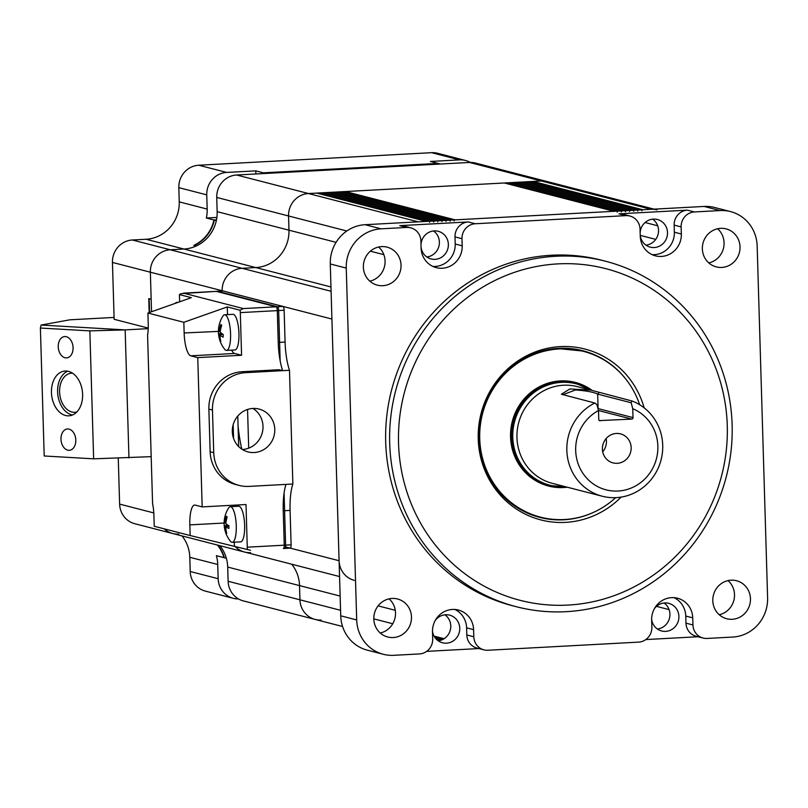 <?xml version="1.0" encoding="UTF-8"?>
<svg xmlns="http://www.w3.org/2000/svg" width="808" height="808" viewBox="0 0 808 808"><rect width="100%" height="100%" fill="white"/><g stroke="black" fill="none" stroke-linecap="round" stroke-linejoin="round"><path stroke-width="1.21" d="M590.86 390.113L577.377 386.628A49.955 47.824 104.5 0 0 516.958 437.582A49.955 47.824 104.5 0 0 552.42 483.376L602.303 496.243A49.955 47.824 -75.5 0 1 566.842 450.45A49.955 47.824 -75.5 0 1 594.829 403.01L561.368 394.243L569.923 388.951L590.86 390.113L632.008 401A49.955 47.824 -75.5 0 1 662.722 445.289A49.955 47.824 -75.5 0 1 602.303 496.243M617.221 463.317A14.988 14.352 104.5 0 0 631.068 449.804A14.988 14.352 104.5 0 0 620.524 433.876A14.988 14.352 104.5 0 0 616.332 433.462A14.988 14.352 104.5 0 0 602.485 446.965A14.988 14.352 104.5 0 0 613.03 462.893A14.988 14.352 104.5 0 0 617.221 463.317M602.707 451.803A14.988 14.352 104.5 0 0 606.111 438.593M594.829 403.01L596.9 404.596L598.506 410.535A42.814 40.996 104.5 0 0 575.69 450.601A42.814 40.996 104.5 0 0 618.039 491.032A42.814 40.996 104.5 0 0 657.864 446.168A42.814 40.996 104.5 0 0 632.745 408.696L631.149 402.748L632.008 401M631.149 402.748L597.668 394.112C593.587 392.082 586.184 390.708 575.447 389.981L562.833 394.748M632.745 408.696L633.018 417.605A1.424 1.364 -75.5 0 1 631.684 419.099L598.506 410.545M599.415 420.604L631.684 419.099M600.182 420.796A1.424 1.364 -75.5 0 1 598.768 419.453L598.506 410.535M340.138 596.072L299.526 585.598A35.683 34.158 -75.5 0 0 291.708 564.206A35.683 34.158 -75.5 0 1 299.526 585.598L299.95 599.809A21.412 20.493 104.5 0 0 315.15 619.433L243.319 600.9A21.412 20.493 -75.5 0 1 228.129 581.275L227.704 567.065A35.683 34.158 104.5 0 0 219.877 545.673A35.683 34.158 104.5 0 1 226.351 558.237L223.957 557.621A35.683 34.158 104.5 0 0 217.483 545.057M339.562 576.558L244.551 552.046A21.412 20.493 -75.5 0 1 234.987 546.329A21.412 20.493 104.5 0 0 244.551 552.046A21.412 20.493 104.5 0 0 250.531 552.642M244.551 552.046L172.73 533.512A21.412 20.493 -75.5 0 1 164.206 528.846A21.412 20.493 -75.5 0 0 172.73 533.512A21.412 20.493 -75.5 0 0 178.709 534.108M255.873 173.972L255.772 170.862L226.674 172.427A21.412 20.493 104.5 0 0 206.757 194.859L207.181 209.08A35.683 34.158 -75.5 0 1 206.353 218.019L214.332 220.079A35.683 34.158 104.5 0 1 194.233 245.481L196.223 245.996A35.683 34.158 104.5 0 0 216.332 220.594L213.938 219.978A35.683 34.158 104.5 0 1 193.829 245.369L196.223 245.996A35.683 34.158 -75.5 0 1 183.972 249.036L170.266 249.773A21.412 20.493 104.5 0 0 150.359 272.205L151.53 311.747L150.359 272.205A21.412 20.493 -75.5 0 1 170.266 249.773L183.972 249.036A35.683 34.158 104.5 0 0 217.15 211.656L216.736 197.435A21.412 20.493 -75.5 0 1 236.643 175.003L469.499 162.458A21.412 20.493 -75.5 0 1 475.478 163.054L547.309 181.588A21.412 20.493 104.5 0 0 541.32 180.992L308.474 193.536A21.412 20.493 104.5 0 0 288.557 215.968L288.981 230.189A35.683 34.158 -75.5 0 1 255.793 267.569L242.097 268.306A21.412 20.493 104.5 0 0 222.18 290.739L222.18 290.739A21.412 20.493 -75.5 0 1 242.097 268.306L331.098 291.274M342.572 626.513L315.15 619.433A21.412 20.493 104.5 0 0 321.13 620.029M241.754 449.096A202.313 193.698 -75.5 0 1 238.087 426.24M76.811 411.979A19.624 13.524 83.7 0 1 75.346 412.262A19.624 13.524 83.7 0 1 64.064 406.131A19.624 13.524 83.7 0 1 60.145 385.658A19.624 13.524 83.7 0 1 71.043 373.245A19.624 13.524 83.7 0 1 72.548 373.205M72.518 414.989A22.483 15.493 83.7 0 1 62.731 408.08A22.483 15.493 83.7 0 1 67.7 371.205M60.984 439.209A10.706 7.373 -96.3 0 0 69.569 450.278A10.706 7.373 -96.3 0 0 75.811 440.067A10.706 7.373 -96.3 0 0 67.226 428.998A10.706 7.373 -96.3 0 0 60.984 439.209M82.608 394.334A22.483 15.493 83.7 0 1 69.488 415.777A22.483 15.493 83.7 0 1 51.449 392.536A22.483 15.493 83.7 0 1 64.569 371.084A22.483 15.493 83.7 0 1 82.608 394.334M58.237 346.804A10.706 7.373 -96.3 0 0 66.822 357.873A10.706 7.373 -96.3 0 0 73.073 347.652A10.706 7.373 -96.3 0 0 64.489 336.593A10.706 7.373 -96.3 0 0 58.237 346.804M40.4 328.038L89.85 330.886L125.159 329.896L41.087 325.058L40.4 328.038L44.198 455.985L93.647 458.833L151.187 456.651M114.08 317.433L69.922 319.806L41.087 325.058L125.159 329.896L128.957 457.843L125.159 329.896L148.207 328.654M89.85 330.886L93.647 458.833M172.73 533.512L134.815 523.725A21.412 20.493 -75.5 0 1 119.624 504.111L118.261 458.146M238.501 598.95A21.412 20.493 -75.5 0 1 233.35 598.334A21.412 20.493 -75.5 0 1 218.15 578.71L217.726 564.489A35.683 34.158 104.5 0 0 216.372 555.662L224.361 557.722A35.683 34.158 104.5 0 0 217.887 545.158M233.35 598.334L205.414 591.123A21.412 20.493 -75.5 0 1 190.213 571.498L189.799 557.288A35.683 34.158 104.5 0 0 181.972 535.896M148.228 328.088L114.14 319.291L112.453 262.428A21.412 20.493 -75.5 0 1 132.361 239.996L146.056 239.259A35.683 34.158 104.5 0 0 179.245 201.869L178.821 187.658A21.412 20.493 -75.5 0 1 198.738 165.226L431.593 152.682A21.412 20.493 -75.5 0 1 437.572 153.278L465.499 160.479A21.412 20.493 -75.5 0 1 470.317 162.438M263.772 173.548L263.761 172.922L438.391 163.519L430.411 161.459L459.52 159.883A21.412 20.493 -75.5 0 1 465.499 160.479M255.772 170.862L263.761 172.922M214.332 220.079L216.463 219.968M206.353 218.019L216.867 217.453M149.571 312.433L149.167 298.707L151.157 299.223L148.763 298.596L149.177 312.575M437.997 163.408L440.39 164.034L265.751 173.437L263.358 172.821L437.997 163.408M213.938 219.978L216.483 219.837M263.378 173.569L263.358 172.821M450.086 221.2A1.071 1.02 -75.5 0 1 451.379 220.109M340.35 192.748A1.071 1.02 -75.5 0 1 341.643 191.799L451.228 220.069M445.976 221.422A1.071 1.02 -75.5 0 1 447.268 220.332M336.249 192.971A1.071 1.02 -75.5 0 1 337.532 192.021L447.127 220.291M441.865 221.644A1.071 1.02 -75.5 0 1 443.158 220.554M332.139 193.183A1.071 1.02 -75.5 0 1 333.421 192.233L443.016 220.513M437.754 221.867A1.071 1.02 -75.5 0 1 439.047 220.776M328.028 193.405A1.071 1.02 -75.5 0 1 329.321 192.456L438.906 220.736M433.644 222.089A1.071 1.02 -75.5 0 1 434.946 220.998M323.917 193.627A1.071 1.02 -75.5 0 1 325.21 192.678L434.795 220.958M429.543 222.311A1.071 1.02 -75.5 0 1 430.836 221.21M319.806 193.849A1.071 1.02 -75.5 0 1 321.099 192.9L430.684 221.18M426.422 221.402L316.685 193.092L308.474 193.536L418.211 221.847L426.422 221.402A1.071 1.02 -75.5 0 1 426.725 221.432M316.685 193.092A1.071 1.02 -75.5 0 1 317.261 193.243M346.824 230.997L288.557 215.968A21.412 20.493 -75.5 0 1 308.474 193.536L236.643 175.003M216.736 197.435L288.557 215.968L288.981 230.189A35.683 34.158 -75.5 0 1 255.793 267.569L242.097 268.306L132.361 239.996M237.784 416.049L238.683 446.582M112.453 262.428L331.916 319.049L339.087 560.732A21.412 20.493 104.5 0 0 354.288 580.356M227.704 567.065L299.526 585.598L299.95 599.809L340.562 610.293M315.15 619.433A21.412 20.493 -75.5 0 1 299.95 599.809L228.129 581.275M657.035 209.898A21.412 20.493 104.5 0 0 651.056 209.302L642.835 209.747A1.071 1.02 104.5 0 0 641.845 210.868M651.056 209.302L541.32 180.992A21.412 20.493 -75.5 0 1 547.309 181.588L654.096 209.141M469.499 162.458L541.32 180.992L533.108 181.436A1.071 1.02 104.5 0 0 532.119 182.416M638.886 209.959L529.29 181.689A1.071 1.02 104.5 0 0 528.008 182.638M639.027 209.999A1.071 1.02 104.5 0 0 637.734 211.09M634.775 210.181L525.19 181.911A1.071 1.02 104.5 0 0 523.897 182.861M634.916 210.221A1.071 1.02 104.5 0 0 633.624 211.312M630.664 210.403L521.079 182.133A1.071 1.02 104.5 0 0 519.786 183.083M630.806 210.444A1.071 1.02 104.5 0 0 629.513 211.534M626.553 210.625L516.969 182.356A1.071 1.02 104.5 0 0 515.676 183.295M626.705 210.666A1.071 1.02 104.5 0 0 625.402 211.757M622.443 210.848L512.858 182.568A1.071 1.02 104.5 0 0 511.565 183.517M622.594 210.888A1.071 1.02 104.5 0 0 621.302 211.979M618.332 211.07L508.747 182.79A1.071 1.02 104.5 0 0 507.454 183.739M618.484 211.11A1.071 1.02 104.5 0 0 617.191 212.201M504.919 183.133A1.071 1.02 104.5 0 0 504.344 182.982L345.45 191.547A1.071 1.02 -75.5 0 0 344.461 192.526M614.373 211.332A1.071 1.02 104.5 0 0 614.07 211.302L455.187 219.857L345.45 191.547M454.197 220.978A1.071 1.02 -75.5 0 1 455.187 219.857M721.776 267.438A19.624 18.786 104.5 0 0 739.906 249.753A19.624 18.786 104.5 0 0 726.099 228.886A19.624 18.786 104.5 0 0 720.615 228.341A19.624 18.786 104.5 0 0 702.475 246.036A19.624 18.786 104.5 0 0 716.292 266.892A19.624 18.786 104.5 0 0 721.776 267.438M708.808 262.913A19.624 18.786 104.5 0 0 723.423 248.47A19.624 18.786 104.5 0 0 717.615 228.755M382.79 285.699A19.624 18.786 104.5 0 0 400.919 268.014A19.624 18.786 104.5 0 0 387.113 247.147A19.624 18.786 104.5 0 0 381.629 246.602A19.624 18.786 104.5 0 0 363.489 264.297A19.624 18.786 104.5 0 0 377.306 285.153A19.624 18.786 104.5 0 0 382.79 285.699M369.822 281.174A19.624 18.786 104.5 0 0 384.436 266.731A19.624 18.786 104.5 0 0 378.629 247.016M421.079 247.288A14.271 13.665 104.5 0 0 431.098 258.944A14.271 13.665 104.5 0 0 435.088 259.338A14.271 13.665 104.5 0 0 448.278 246.47A14.271 13.665 104.5 0 0 438.229 231.3A14.271 13.665 104.5 0 0 434.239 230.906A14.271 13.665 104.5 0 0 420.998 244.42M426.826 256.964A14.271 13.665 104.5 0 0 438.916 246.218A14.271 13.665 104.5 0 0 433.532 230.967M640.239 235.482A14.271 13.665 104.5 0 0 650.258 247.137A14.271 13.665 104.5 0 0 654.238 247.531A14.271 13.665 104.5 0 0 667.428 234.663A14.271 13.665 104.5 0 0 657.389 219.493A14.271 13.665 104.5 0 0 653.399 219.099A14.271 13.665 104.5 0 0 640.148 232.613M645.976 245.157A14.271 13.665 104.5 0 0 658.076 234.411A14.271 13.665 104.5 0 0 652.682 219.16M651.642 619.423A14.271 13.665 104.5 0 0 661.651 630.977A14.271 13.665 104.5 0 0 665.63 631.371A14.271 13.665 104.5 0 0 678.821 618.514A14.271 13.665 104.5 0 0 668.782 603.344A14.271 13.665 104.5 0 0 664.792 602.94A14.271 13.665 104.5 0 0 654.43 608.616M657.369 628.998A14.271 13.665 104.5 0 0 669.468 618.261A14.271 13.665 104.5 0 0 664.075 603M692.951 624.958A14.271 13.665 104.5 0 0 703.081 638.047L696.102 636.239A14.271 13.665 -75.5 0 1 685.972 623.16L692.951 624.958L692.739 617.857A21.412 20.493 104.5 0 0 677.548 598.233A21.412 20.493 104.5 0 0 671.559 597.637A21.412 20.493 104.5 0 0 651.652 620.069L651.864 627.18A14.271 13.665 104.5 0 1 638.583 642.128L487.921 650.248A14.271 13.665 104.5 0 1 483.931 649.854A14.271 13.665 104.5 0 1 473.801 636.765L473.589 629.664A21.412 20.493 104.5 0 0 458.389 610.04A21.412 20.493 104.5 0 0 452.409 609.444A21.412 20.493 104.5 0 0 432.492 631.876L432.704 638.987A14.271 13.665 104.5 0 1 419.433 653.935L393.749 655.318A37.471 35.875 104.5 0 1 383.285 654.278L367.317 650.157A37.471 35.875 104.5 0 1 340.724 615.817L330.28 263.964A37.471 35.875 104.5 0 1 365.125 224.705L704.132 206.444A37.471 35.875 104.5 0 1 714.605 207.484L730.563 211.605A37.471 35.875 104.5 0 0 720.1 210.565L694.415 211.948A14.271 13.665 104.5 0 0 681.134 226.907L674.155 225.099A14.271 13.665 -75.5 0 1 687.426 210.151L618.948 213.837A14.271 13.665 -75.5 0 1 622.928 214.231L629.917 216.029A14.271 13.665 104.5 0 0 625.927 215.635L475.256 223.755A14.271 13.665 104.5 0 0 461.984 238.703L455.005 236.906A14.271 13.665 -75.5 0 1 468.276 221.947L399.788 225.644A14.271 13.665 -75.5 0 1 403.778 226.038L410.757 227.836A14.271 13.665 104.5 0 0 406.778 227.442L381.093 228.826A37.471 35.875 104.5 0 0 346.248 268.084L356.692 619.938A37.471 35.875 104.5 0 0 383.285 654.278M432.482 631.23A14.271 13.665 104.5 0 0 442.491 642.784A14.271 13.665 104.5 0 0 446.481 643.178A14.271 13.665 104.5 0 0 459.671 630.321A14.271 13.665 104.5 0 0 449.622 615.14A14.271 13.665 104.5 0 0 445.632 614.747A14.271 13.665 104.5 0 0 435.28 620.423M438.219 640.805A14.271 13.665 104.5 0 0 450.309 630.058A14.271 13.665 104.5 0 0 444.925 614.807M393.233 637.542A19.624 18.786 104.5 0 0 411.363 619.847A19.624 18.786 104.5 0 0 397.556 598.991A19.624 18.786 104.5 0 0 392.072 598.445A19.624 18.786 104.5 0 0 373.932 616.13A19.624 18.786 104.5 0 0 387.749 636.997A19.624 18.786 104.5 0 0 393.233 637.542M380.265 633.007A19.624 18.786 104.5 0 0 394.88 618.564A19.624 18.786 104.5 0 0 389.072 598.859M732.22 619.281A19.624 18.786 104.5 0 0 750.349 601.586A19.624 18.786 104.5 0 0 736.543 580.73A19.624 18.786 104.5 0 0 731.058 580.184A19.624 18.786 104.5 0 0 712.919 597.87A19.624 18.786 104.5 0 0 726.735 618.736A19.624 18.786 104.5 0 0 732.22 619.281M719.251 614.747A19.624 18.786 104.5 0 0 733.866 600.304A19.624 18.786 104.5 0 0 728.058 580.599M605.485 261.216L601.495 260.186A178.406 170.811 104.5 0 0 551.652 255.237A178.406 170.811 104.5 0 0 386.779 416.039A178.406 170.811 104.5 0 0 512.353 605.697L516.342 606.727A178.406 170.811 -75.5 0 1 390.769 417.059A178.406 170.811 -75.5 0 1 555.641 256.267A178.406 170.811 -75.5 0 1 605.485 261.216A178.406 170.811 -75.5 0 1 731.048 450.874A178.406 170.811 -75.5 0 1 566.186 611.676A178.406 170.811 -75.5 0 1 516.342 606.727M557.843 263.893A171.276 163.974 104.5 0 0 398.546 443.339A171.276 163.974 104.5 0 0 567.974 605.081A171.276 163.974 104.5 0 0 727.271 425.634A171.276 163.974 104.5 0 0 557.843 263.893M621.15 497.102A88.234 84.476 -75.5 0 1 565.519 522.372A88.234 84.476 -75.5 0 1 478.235 439.047A88.234 84.476 -75.5 0 1 560.298 346.602A88.234 84.476 -75.5 0 1 644.178 407.868M539.168 516.797C496.829 507.111 469.014 457.833 481.406 413.716C493.708 374.68 519.302 352.975 558.207 348.601L581.952 350.955A85.638 81.992 104.5 0 0 558.368 348.561M483.931 649.854L476.942 648.046A14.271 13.665 -75.5 0 1 466.812 634.967L466.6 627.856A21.412 20.493 104.5 0 0 454.813 609.454M426.644 651.369L478.902 648.551M685.972 623.16L685.76 616.05A21.412 20.493 104.5 0 0 673.973 597.657M645.804 639.562L698.062 636.744M703.081 638.047A14.271 13.665 104.5 0 0 707.071 638.441L732.755 637.058A37.471 35.875 104.5 0 0 767.6 597.799L757.157 245.945A37.471 35.875 104.5 0 0 730.563 211.605M629.917 216.029A14.271 13.665 104.5 0 1 640.047 229.118L640.259 236.229A21.412 20.493 104.5 0 0 655.45 255.843A21.412 20.493 104.5 0 0 681.346 234.007L681.134 226.907M652.046 254.621A21.412 20.493 104.5 0 0 674.367 232.209L674.155 225.099M410.757 227.836A14.271 13.665 104.5 0 1 420.897 240.925L421.099 248.026A21.412 20.493 104.5 0 0 436.3 267.65A21.412 20.493 104.5 0 0 462.196 245.814L461.984 238.703M432.896 266.428A21.412 20.493 104.5 0 0 455.207 244.016L455.005 236.906M639.653 404.737A85.638 81.992 104.5 0 0 583.305 351.308A85.638 81.992 104.5 0 0 559.378 348.935A85.638 81.992 104.5 0 0 480.245 426.109A85.638 81.992 104.5 0 0 540.512 517.15A85.638 81.992 104.5 0 0 564.438 519.524A85.638 81.992 104.5 0 0 615.676 497.657M574.205 382.861A53.52 51.247 104.5 0 0 570.741 381.457M592.234 390.476A53.52 51.247 104.5 0 0 575.286 382.406A53.52 51.247 104.5 0 0 560.328 380.921A53.52 51.247 104.5 0 0 510.868 429.159A53.52 51.247 104.5 0 0 548.541 486.052A53.52 51.247 104.5 0 0 563.489 487.537A53.52 51.247 104.5 0 0 567.246 487.194M544.107 484.679A53.52 51.247 104.5 0 0 547.814 485.133M190.153 535.532L154.237 526.271L153.924 515.605A21.412 5.919 -93.1 0 0 152.581 503.566L147.581 335.219A21.412 5.919 -93.1 0 0 148.228 323.685L147.915 313.029L183.83 322.291L184.143 332.957A21.412 5.919 -93.1 0 0 190.759 355.823L197.748 357.621L202.172 506.899L195.193 505.091A21.412 5.919 -93.1 0 0 194.667 505.04A21.412 5.919 -93.1 0 0 189.84 524.877L190.153 535.532L247.097 549.46A3.565 0.99 86.9 0 0 247.268 547.188L246.006 504.535L202.172 506.899M234.249 542.219L234.371 546.178M235.987 505.071A21.412 5.919 -93.1 0 0 235.431 506.414M292.86 484.022L249.026 486.386A35.683 34.158 -75.5 0 1 239.057 485.396A35.683 34.158 -75.5 0 1 213.736 452.692L212.464 410.04A35.683 34.158 -75.5 0 1 245.652 372.65L289.486 370.296L292.86 484.022A35.683 9.858 -93.1 0 0 290.082 510.404L291.102 544.824A3.565 0.99 86.9 0 1 290.294 548.127L283.446 548.501A3.565 0.99 -93.1 0 1 283.356 548.491L284.82 548.42A3.565 0.99 86.9 0 1 284.729 548.41M250.49 550.258L247.097 549.46M277.558 306.737L217.706 291.294L183.456 293.132L243.319 308.575L277.558 306.737A3.565 0.99 86.9 0 1 278.659 310.545L280.154 360.833M147.915 313.029L191.355 297.667L179.416 294.587L181.083 293.647L217.615 291.284A3.565 0.99 86.9 0 1 217.706 291.294M179.416 294.587L179.629 301.808M183.83 322.291L227.27 306.929L227.502 314.615M231.654 350.127A21.412 5.919 -93.1 0 0 234.593 353.46L241.572 355.257L197.748 357.621M243.319 308.575L239.996 310.211L227.27 306.929M239.996 310.211A3.565 0.99 86.9 0 1 240.309 312.615L241.572 355.257M284.083 493.082L285.618 545.117A3.565 0.99 86.9 0 1 284.82 548.42M252.894 408.454A22.119 21.18 -75.5 0 1 259.075 409.07A22.119 21.18 -75.5 0 1 274.639 432.593A22.119 21.18 -75.5 0 1 254.197 452.531A22.119 21.18 -75.5 0 1 248.016 451.914A22.119 21.18 -75.5 0 1 232.452 428.392A22.119 21.18 -75.5 0 1 252.894 408.454M252.954 408.454A22.119 21.18 -75.5 0 1 262.287 432.714A22.119 21.18 -75.5 0 1 242.43 449.49A22.119 21.18 -75.5 0 1 242.36 449.49M277.296 310.625A3.565 0.99 -93.1 0 0 276.185 306.808L283.032 306.444A3.565 0.99 86.9 0 1 284.143 310.252L277.296 310.625L278.235 342.43A35.683 9.858 86.9 0 0 282.638 370.66L279.043 369.731L242.067 371.731A35.683 34.158 104.5 0 0 208.878 409.111L210.141 451.763A35.683 34.158 104.5 0 0 235.471 484.467L239.057 485.396M284.143 310.252L285.083 342.057A35.683 9.858 -93.1 0 0 289.486 370.296M290.082 510.404L283.234 510.777A35.683 9.858 86.9 0 1 286.012 484.396M283.234 510.777L284.254 545.188L291.102 544.824M290.294 548.127A3.565 0.99 86.9 0 1 290.213 548.117L284.901 548.41M283.446 548.501A3.565 0.99 -93.1 0 0 284.254 545.188M216.332 291.365A3.565 0.99 -93.1 0 0 216.241 291.355L223.099 290.991A3.565 0.99 86.9 0 1 223.18 291.001L216.332 291.365L276.185 306.808M283.032 306.444L223.18 291.001M233.159 424.735L233.562 438.421M248.702 448.157L247.551 409.454M224.129 524.049A28.543 28.543 0 0 0 230.411 541.229A17.837 4.929 -93.1 0 0 230.795 541.663A17.837 4.929 -93.1 0 0 232.239 542.32A17.837 4.929 -93.1 0 0 236.269 529.341A17.837 4.929 -93.1 0 0 231.765 507.363A17.837 4.929 -93.1 0 0 230.32 506.697A17.837 4.929 -93.1 0 0 228.613 507.979A28.543 28.543 0 0 0 224.19 521.433A26.139 22.897 60.4 0 1 224.21 521.11A28.431 6.595 9.8 0 0 224.957 522.867A28.431 27.048 -26.8 0 1 226.381 516.231A26.139 0.667 40.6 0 0 227.169 516.999A28.431 24.785 122.1 0 0 225.846 523.725A28.431 6.595 9.8 0 0 228.957 525.705A26.139 13.413 101.4 0 0 228.896 527.068A26.139 13.413 101.4 0 0 228.876 528.422A28.431 8.848 173.3 0 1 225.755 526.786A28.431 24.785 122.1 0 0 226.705 533.3A26.139 10.151 138.6 0 1 225.917 532.533A28.431 27.048 -26.8 0 1 224.866 525.927A28.431 8.848 173.3 0 1 224.129 524.049A28.431 8.848 173.3 0 1 224.129 523.826A26.139 22.897 60.4 0 1 224.139 522.463A26.139 22.897 60.4 0 1 224.19 521.433M226.331 524.099A17.837 4.929 -93.1 0 0 226.412 525.695M232.239 542.32L240.612 541.875A17.837 4.929 -93.1 0 0 244.662 526.361A17.837 4.929 -93.1 0 0 240.138 506.909A17.837 4.929 -93.1 0 0 238.693 506.242L230.32 506.697M225.917 522.988L224.957 522.867M224.866 525.927L228.381 525.392M228.937 525.998L225.755 526.786M220.372 340.774A26.139 11.787 138.6 0 1 220.008 340.239A28.431 26.23 -20.5 0 1 219.14 333.825A28.431 11.191 174.7 0 1 218.423 331.361A28.431 11.191 174.7 0 1 218.433 331.129A26.139 22.321 54.3 0 1 218.483 329.654A26.139 22.321 54.3 0 1 218.584 328.492A28.431 8.928 11.5 0 0 219.301 330.856A28.431 26.23 -20.5 0 1 220.907 324.432A26.139 2.303 42.3 0 0 221.271 324.917A26.139 2.303 42.3 0 0 221.685 325.442A28.431 23.977 130.1 0 0 220.19 331.987A28.431 8.928 11.5 0 0 223.261 334.552A26.139 12.837 105.7 0 0 223.119 337.189A28.431 11.191 174.7 0 1 220.018 334.956A28.431 23.977 130.1 0 0 220.796 341.259A26.139 11.787 138.6 0 1 220.372 340.774M224.644 349.218A17.837 4.929 -93.1 0 0 224.715 349.309A17.837 4.929 -93.1 0 0 226.543 350.399A17.837 4.929 -93.1 0 0 230.512 338.966A17.837 4.929 -93.1 0 0 226.523 315.948A17.837 4.929 -93.1 0 0 224.624 314.777A17.837 4.929 -93.1 0 0 222.927 316.059A28.543 28.543 0 0 0 218.483 329.654M226.543 350.399L234.916 349.955A17.837 4.929 -93.1 0 0 238.885 338.522A17.837 4.929 -93.1 0 0 232.997 314.322L224.624 314.777M221.776 333.472L219.14 333.825M220.271 331.32L184.143 332.957M220.018 334.956L222.806 334.239M219.301 330.856L220.311 330.987M177.477 302.576A17.837 4.929 -93.1 0 0 176.74 302.414A17.837 4.929 -93.1 0 0 175.286 303.343M540.643 483.275L549.167 485.477A52.813 50.561 -75.5 0 1 511.676 437.077A52.813 50.561 -75.5 0 1 575.548 383.214L590.81 390.092M590.123 389.921A52.379 50.146 104.5 0 0 538.209 389.648A52.379 50.146 104.5 0 0 512.777 437.229A52.379 50.146 104.5 0 0 565.156 486.658M599.092 392.506L597.668 394.112L598.102 408.596L633.018 417.605M330.967 286.961L146.056 239.259M336.067 242.339L217.15 211.656M119.624 504.111L153.803 512.928M190.213 571.498L218.15 578.71M189.799 557.288L217.726 564.489M178.821 187.658L206.757 194.859M179.245 201.869L207.181 209.08M198.738 165.226L226.674 172.427M431.593 152.682L459.52 159.883M383.851 254.661L370.377 251.187M285.537 546.915L339.087 560.732M395.284 610.303L378.104 605.869M373.811 618.867L392.749 623.756M669.085 609.616L656.5 606.364M655.753 239.38L640.229 235.37M645.107 222.523L657.692 225.775M642.835 209.747L533.108 181.436M614.07 211.302L504.344 182.982M592.001 513.04A86.062 82.406 -75.5 0 1 563.792 519.786A86.062 82.406 -75.5 0 1 478.649 438.502A86.062 82.406 -75.5 0 1 558.702 348.329A86.062 82.406 -75.5 0 1 626.372 379.81M466.6 627.856L473.589 629.664M466.812 634.967L473.801 636.765M685.76 616.05L692.739 617.857M687.426 210.151L694.415 211.948M674.367 232.209L681.346 234.007M625.927 215.635L618.948 213.837M468.276 221.947L475.256 223.755M455.207 244.016L462.196 245.814M406.778 227.442L399.788 225.644M365.125 224.705L381.093 228.826M346.248 268.084L330.28 263.964M720.1 210.565L704.132 206.444M340.724 615.817L356.692 619.938M224.129 523.029L189.84 524.877M234.593 353.46L190.759 355.823M278.659 310.545L240.309 312.615M247.268 547.188L285.618 545.117M213.736 452.692L210.141 451.763M212.464 410.04L208.878 409.111M245.652 372.65L242.067 371.731M278.235 342.43L285.083 342.057M567.024 381.012L575.548 383.214M549.167 485.477L565.852 486.84M426.574 221.402L316.989 193.122M440.542 640.34L436.401 639.28M442.542 639.582L435.017 637.643M444.117 638.704L434.068 636.108M614.231 211.292L504.636 183.012M218.423 331.361A28.543 28.543 0 0 0 224.715 349.309M178.124 302.344L176.74 302.414"/></g></svg>
